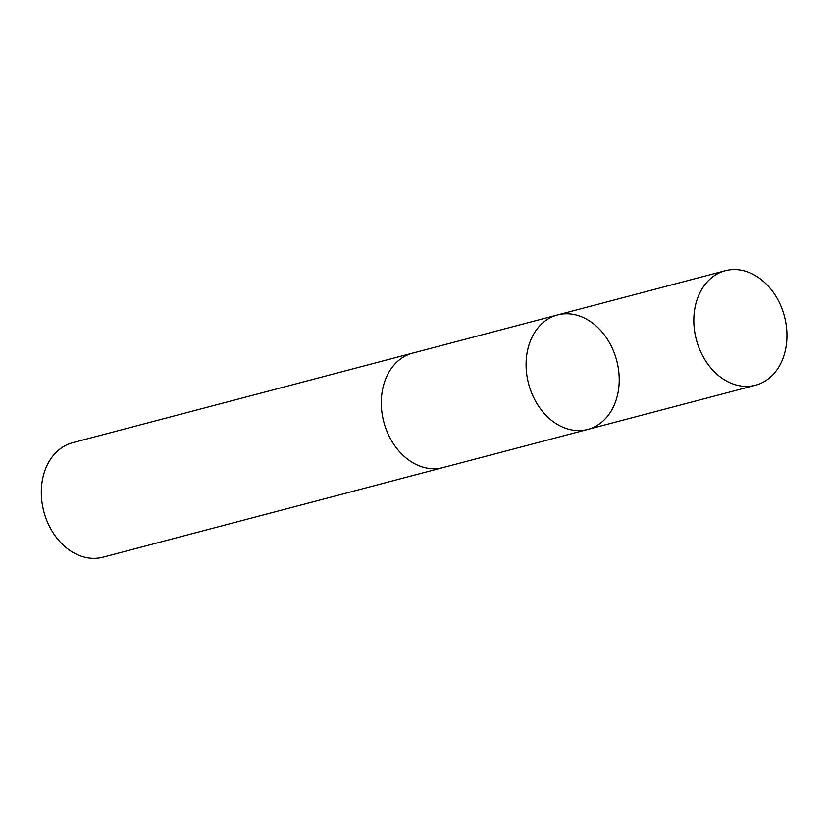 <?xml version="1.0" encoding="UTF-8"?>
<svg xmlns="http://www.w3.org/2000/svg" width="828" height="828" viewBox="0 0 828 828"><rect width="100%" height="100%" fill="white"/><g stroke="black" fill="none" stroke-linecap="round" stroke-linejoin="round"><path stroke-width="1.24" d="M443.849 467.354A59.223 45.561 -104.8 0 1 442.949 467.603A59.202 45.55 -104.8 0 1 382.722 417.229A59.202 45.55 -104.8 0 1 412.768 353.09L557.554 314.93A59.212 45.561 75.2 0 0 527.508 379.069A59.212 45.561 75.2 0 0 587.735 429.442A59.212 45.561 75.2 0 0 616.705 360.573A59.212 45.561 75.2 0 0 557.554 314.93A59.212 45.561 75.2 0 0 527.508 379.069A59.212 45.561 75.2 0 0 587.735 429.442L755.478 385.248A59.223 45.561 -104.8 0 1 695.241 334.864A59.223 45.561 -104.8 0 1 725.297 270.715A59.223 45.561 -104.8 0 1 785.534 321.088A59.223 45.561 -104.8 0 1 755.478 385.248M587.735 429.442L442.949 467.592A59.223 45.561 -104.8 0 1 383.799 421.949A59.223 45.561 -104.8 0 1 412.768 353.08A59.223 45.561 -104.8 0 1 413.669 352.852M442.949 467.603L102.972 557.203A59.223 45.561 -104.8 0 1 43.822 511.549A59.223 45.561 -104.8 0 1 72.792 442.669L412.768 353.08M557.554 314.93L725.297 270.715"/></g></svg>
